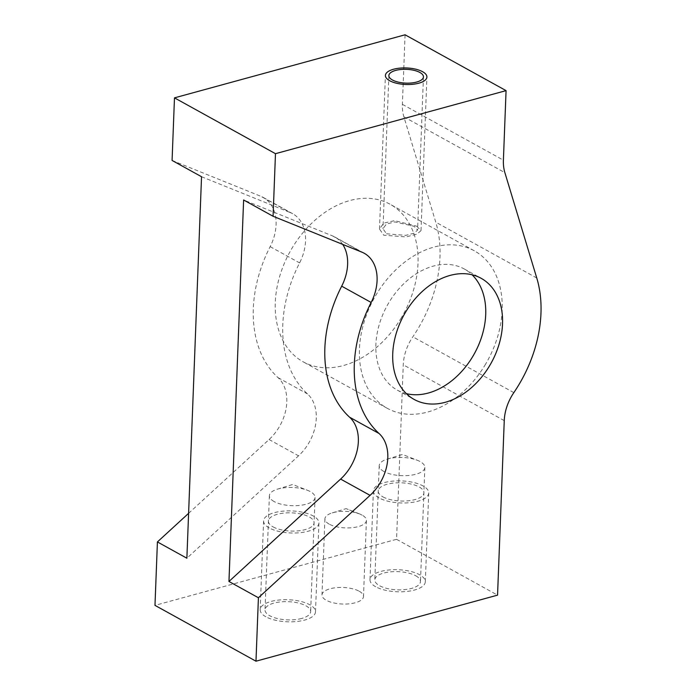 <?xml version="1.0" encoding="UTF-8"?>
<svg xmlns="http://www.w3.org/2000/svg" width="696" height="696" viewBox="0 0 696 696"><rect width="100%" height="100%" fill="white"/><g stroke="black" fill="none" stroke-linecap="round" stroke-linejoin="round"><path stroke-width="0.52" stroke-dasharray="3.48 2.61" d="M406.368 393.649A69.217 49.79 -61.1 0 1 397.32 390.143A69.217 49.79 -61.1 0 1 375.901 344.572A69.217 49.79 -61.1 0 1 407.612 280.227A69.217 49.79 -61.1 0 1 464.293 268.987A69.217 49.79 -61.1 0 1 472.079 274.781M484.851 365.356A89.984 64.728 118.9 0 0 474.341 250.812A89.984 64.728 118.9 0 0 374.161 298.245A89.984 64.728 118.9 0 0 387.272 408.308A89.984 64.728 118.9 0 0 484.051 366.661A89.984 64.728 -61.1 0 0 484.851 365.356M400.696 318.838A89.984 64.728 118.9 0 0 390.178 204.285A89.984 64.728 118.9 0 0 289.997 251.726A89.984 64.728 118.9 0 0 303.108 361.79A89.984 64.728 118.9 0 0 399.887 320.134A89.984 64.728 -61.1 0 0 400.696 318.838M386.524 233.778L405.698 235.379L414.233 233.143L417.565 230.089L413.972 226.27L394.902 221.92L386.376 224.06L382.983 228.758L386.524 233.778M172.077 160.437L260.878 196.316L290.336 212.602A41.534 29.876 -61.1 0 1 292.694 213.724A41.534 29.876 -61.1 0 1 299.602 262.914A117.668 84.642 118.9 0 0 307.536 393.953A41.534 29.876 -61.1 0 1 298.54 455.819L186.876 558.218M201.536 176.723L290.336 212.602M188.599 513.335L269.082 439.533A41.534 29.876 118.9 0 0 278.078 377.676A117.668 84.642 -61.1 0 1 270.144 246.636A41.534 29.876 118.9 0 0 263.236 197.438A41.534 29.876 118.9 0 0 260.878 196.316M405.072 34.8L402.401 104.356A41.534 29.876 118.9 0 0 403.889 116.832L435.766 222.172A117.668 84.642 -61.1 0 1 412.841 336.812A41.534 29.876 118.9 0 0 403.262 364.8L396.555 539.313L154.982 605.372M396.555 539.313L497.553 595.141M359.214 591.243A20.767 8.274 -177.8 0 1 363.486 596.55A20.767 8.274 -177.8 0 1 349.253 603.823A20.767 8.274 -177.8 0 1 326.267 600.257A20.767 8.274 -177.8 0 1 321.987 594.958A20.767 8.274 -177.8 0 1 336.229 587.676A20.767 8.274 -177.8 0 1 359.214 591.243M415.764 575.783A22.837 9.1 -177.8 0 1 420.471 581.612A22.837 9.1 -177.8 0 1 404.811 589.616A22.837 9.1 -177.8 0 1 379.52 585.693A22.837 9.1 -177.8 0 1 374.813 579.864A22.837 9.1 -177.8 0 1 390.473 571.86A22.837 9.1 -177.8 0 1 415.764 575.783M301.725 618.44A22.837 9.1 -177.8 0 1 269.717 615.716A22.837 9.1 2.2 0 1 265.011 609.887A22.837 9.1 2.2 0 1 288.188 601.675A22.837 9.1 2.2 0 1 310.66 611.645A22.837 9.1 2.2 0 1 301.725 618.44M329.191 524.132A20.767 8.274 -177.8 0 1 324.91 518.825A20.767 8.274 -177.8 0 1 332.227 512.882A20.767 8.274 -177.8 0 1 359.571 513.926A20.767 8.274 -177.8 0 1 362.137 515.118A20.767 8.274 -177.8 0 1 366.418 520.425A20.767 8.274 -177.8 0 1 352.176 527.698A20.767 8.274 -177.8 0 1 329.191 524.132M332.236 512.882L346.086 508.637L362.137 515.118M383.914 471.505A22.837 9.1 -177.8 0 1 379.207 465.668A22.837 9.1 -177.8 0 1 387.246 459.125A22.837 9.1 -177.8 0 1 417.33 460.282A22.837 9.1 -177.8 0 1 420.149 461.596A22.837 9.1 -177.8 0 1 424.856 467.425A22.837 9.1 -177.8 0 1 409.196 475.429A22.837 9.1 -177.8 0 1 383.914 471.505M274.102 501.529A22.837 9.1 -177.8 0 1 269.395 495.7A22.837 9.1 -177.8 0 1 277.443 489.157A22.837 9.1 -177.8 0 1 307.519 490.306A22.837 9.1 -177.8 0 1 310.338 491.62A22.837 9.1 -177.8 0 1 315.044 497.449A22.837 9.1 -177.8 0 1 306.11 504.252A22.837 9.1 -177.8 0 1 274.102 501.529M342.693 244.392A41.534 29.876 118.9 0 0 334.776 236.979A41.534 29.876 118.9 0 0 332.418 235.857L243.617 199.987M416.695 226.2L421.01 230.637L416.939 234.134L406.003 236.918L383.757 235.213L379.503 229.045L383.67 223.155L394.589 220.632L416.695 226.2M269.291 527.96A27.683 11.032 -177.8 0 1 263.584 520.886A27.683 11.032 -177.8 0 1 282.559 511.186A27.683 11.032 -177.8 0 1 313.209 515.945A27.683 11.032 -177.8 0 1 318.916 523.009A27.683 11.032 -177.8 0 1 299.933 532.71A27.683 11.032 -177.8 0 1 269.291 527.96M265.872 616.769A27.683 11.032 -177.8 0 1 260.173 609.705A27.683 11.032 -177.8 0 1 279.148 600.004A27.683 11.032 -177.8 0 1 309.798 604.763A27.683 11.032 -177.8 0 1 315.505 611.827A27.683 11.032 -177.8 0 1 296.522 621.528A27.683 11.032 -177.8 0 1 265.872 616.769M273.128 526.907A22.837 9.1 2.2 0 0 305.135 529.63A22.837 9.1 2.2 0 0 309.363 516.997A22.837 9.1 2.2 0 0 277.365 514.274A22.837 9.1 2.2 0 0 273.128 526.907M379.094 497.927A27.683 11.032 -177.8 0 1 373.387 490.863A27.683 11.032 -177.8 0 1 392.37 481.162A27.683 11.032 -177.8 0 1 423.011 485.921A27.683 11.032 -177.8 0 1 428.719 492.986A27.683 11.032 -177.8 0 1 409.744 502.686A27.683 11.032 -177.8 0 1 379.094 497.927M375.683 586.745A27.683 11.032 -177.8 0 1 369.976 579.672A27.683 11.032 -177.8 0 1 388.96 569.981A27.683 11.032 -177.8 0 1 419.601 574.731A27.683 11.032 -177.8 0 1 425.308 581.804A27.683 11.032 -177.8 0 1 406.325 591.496A27.683 11.032 -177.8 0 1 375.683 586.745M382.939 496.874A22.837 9.1 2.2 0 0 414.938 499.598A22.837 9.1 2.2 0 0 419.175 486.965A22.837 9.1 2.2 0 0 387.167 484.242A22.837 9.1 2.2 0 0 382.939 496.874M270.144 246.636L299.602 262.914M278.078 377.676L307.536 393.953M269.082 439.533L298.54 455.819M504.252 420.628L403.262 364.8M513.831 392.64L412.841 336.812M536.764 278L435.766 222.172M403.889 116.832L504.878 172.66M402.401 104.356L503.399 160.184M361.876 252.143L332.418 235.857M397.32 390.143L414.155 399.443M464.293 268.987L481.127 278.287M474.341 250.812L390.178 204.285M387.272 408.317L303.108 361.79M423.446 76.891L417.565 230.089M388.864 75.559L382.983 228.758M263.236 197.438L292.694 213.724M324.91 518.825L321.987 594.958M359.571 513.926L346.086 508.637M366.418 520.425L363.486 596.55M379.207 465.668L374.813 579.864M387.254 459.125L402.497 454.462L417.33 460.282M424.856 467.425L420.471 581.612M269.395 495.7L265.011 609.887M315.044 497.449L310.66 611.645M277.452 489.157L292.685 484.486L307.519 490.306M364.234 253.266L334.776 236.979M421.01 230.637L426.909 77.021M379.503 229.045L385.41 75.429M263.584 520.886L260.173 609.705M318.916 523.009L315.505 611.827M373.387 490.863L369.976 579.672M428.719 492.986L425.308 581.804"/><path stroke-width="1.04" d="M536.764 278L504.878 172.66A41.534 29.876 -61.1 0 1 503.399 160.184L506.07 90.628L275.477 153.685L273.076 216.265L243.617 199.987L228.958 581.473L258.416 597.76L255.98 661.2L497.553 595.141L504.252 420.628A41.534 29.876 -61.1 0 1 513.831 392.64A117.668 84.642 118.9 0 0 536.764 278M258.416 597.76L370.072 495.361A41.534 29.876 -61.1 0 0 379.068 433.504A117.668 84.642 118.9 0 1 371.142 302.464A41.534 29.876 -61.1 0 0 364.234 253.266A41.534 29.876 -61.1 0 0 361.876 252.143L273.076 216.265M392.735 353.881A69.217 49.79 -61.1 0 1 424.447 289.527A69.217 49.79 -61.1 0 1 481.127 278.287A69.217 49.79 -61.1 0 1 502.538 323.849A69.217 49.79 -61.1 0 1 470.827 388.203A69.217 49.79 -61.1 0 1 414.155 399.443A69.217 49.79 -61.1 0 1 392.735 353.881M472.079 274.781A69.217 49.79 -61.1 0 1 485.712 314.548A69.217 49.79 -61.1 0 1 406.368 393.649M392.431 79.979A17.304 6.899 2.2 0 0 411.588 82.954A17.304 6.899 2.2 0 0 423.446 76.891A17.304 6.899 2.2 0 0 419.888 72.471A17.304 6.899 2.2 0 0 400.731 69.504A17.304 6.899 2.2 0 0 388.864 75.559A17.304 6.899 2.2 0 0 392.431 79.979M275.477 153.685L174.478 97.858L405.072 34.8L506.07 90.628M174.478 97.858L172.077 160.437L201.536 176.723L186.876 558.218L157.418 541.932L154.982 605.372L255.98 661.2M157.418 541.932L188.599 513.335M370.072 495.361L340.614 479.083L228.958 581.473M340.614 479.083A41.534 29.876 118.9 0 0 349.61 417.217A117.668 84.642 118.9 0 1 341.684 286.178A41.534 29.876 118.9 0 0 342.693 244.392M389.69 80.727A20.767 8.274 2.2 0 0 412.676 84.294A20.767 8.274 2.2 0 0 426.909 77.021A20.767 8.274 2.2 0 0 422.629 71.723A20.767 8.274 2.2 0 0 399.643 68.156A20.767 8.274 2.2 0 0 385.41 75.429A20.767 8.274 2.2 0 0 389.69 80.727M379.068 433.504L349.61 417.217M371.142 302.464L341.684 286.178"/></g></svg>
